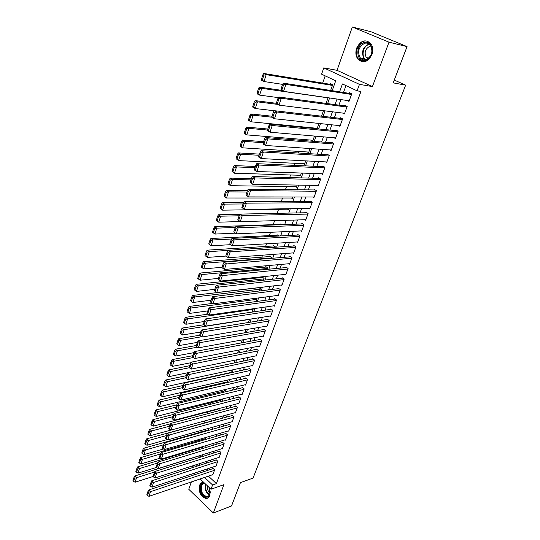 <?xml version="1.0" encoding="UTF-8"?>
<svg xmlns="http://www.w3.org/2000/svg" width="540" height="540" viewBox="0 0 540 540"><rect width="100%" height="100%" fill="white"/><g stroke="black" fill="none" stroke-linecap="round" stroke-linejoin="round"><path stroke-width="0.81" d="M356.683 48.053C355.293 52.387 355.725 56.106 357.966 59.224C363.245 63.693 367.902 62.161 371.925 54.628C373.322 50.402 372.958 46.717 370.838 43.578C365.445 38.867 360.727 40.358 356.683 48.053M203.654 482.301C201.744 482.254 200.374 483.307 199.544 485.447C198.511 492.163 200.624 496.517 205.888 498.488C207.785 498.555 209.156 497.522 210.006 495.396L209.675 487.985M332.195 90.707L335.711 80.798L321.59 74.176L323.777 67.871L359.464 84.362L357.095 90.828L342.428 83.95L339.593 91.847M337.014 70.322L372.431 86.576L388.996 42.181L407.065 46.602L370.872 31.705L352.343 27L337.014 70.322L323.777 67.871M194.339 473.513L193.82 474.991M191.363 481.937L188.764 489.274L213.341 513L223.918 484.637L211.019 489.247L200.111 478.96M325.188 75.863L322.663 83.086M307.213 127.332L307.037 127.825M302.981 139.448L302.616 140.481M298.796 151.43L298.249 152.989M294.658 163.276L293.935 165.348M290.567 174.98L289.67 177.559M286.524 186.556L285.451 189.628M282.528 198.005L281.286 201.548M278.572 209.324L277.168 213.341M274.617 220.657L273.22 224.647M270.547 232.294L269.393 235.602M266.531 243.803L265.606 246.443M262.555 255.177L261.866 257.162M258.626 266.423L258.161 267.773M254.745 277.547L254.495 278.262M220.82 374.686L220.698 375.023M217.519 384.122L217.256 384.885M214.259 393.471L213.847 394.639M211.025 402.719L210.478 404.291M207.826 411.878L207.137 413.849M204.66 420.944L203.877 423.185M201.359 430.387L200.772 432.081M198.099 439.729L197.694 440.89M194.866 448.976L194.643 449.618M388.996 42.181L352.343 27M407.065 46.602L393.201 82.87L405.662 85.138L253.071 478.076L240.442 482.645L231.538 505.946L213.341 513M347.031 100.474L348.995 101.419L351.756 93.839L349.333 92.684L349.103 93.319M342.671 113.063L344.425 113.933L347.159 106.441L344.763 105.273L344.534 105.894M338.33 125.496L339.916 126.299L342.617 118.894L340.24 117.707L340.018 118.328M334.017 137.774L335.462 138.524L338.128 131.207L335.779 129.998L335.556 130.613M329.731 149.904L331.054 150.613L333.693 143.377L331.364 142.148L331.142 142.756M325.478 161.885L326.7 162.554L329.306 155.405L326.997 154.163L326.781 154.757M321.26 173.732L322.394 174.366L324.972 167.292L322.684 166.03L322.468 166.624M317.081 185.436L318.134 186.037L320.686 179.05L318.418 177.768L318.209 178.355M312.944 197.006L313.922 197.579L316.447 190.667L314.206 189.371L313.997 189.952M308.84 208.44L309.764 208.994L312.255 202.163L310.034 200.846L309.825 201.42M304.783 219.746L305.647 220.279L308.111 213.523L305.91 212.193L305.707 212.76M300.76 230.931L301.577 231.437L304.013 224.755L301.833 223.412L301.631 223.972M296.784 241.981L297.554 242.474L299.963 235.865L297.803 234.509L297.608 235.062M292.842 252.916L293.571 253.388L295.954 246.854L293.821 245.484L293.618 246.024M288.947 263.729L289.636 264.182L291.992 257.722L289.872 256.331L289.676 256.871M285.086 274.421L285.741 274.86L288.077 268.468L285.977 267.071L285.781 267.604M281.266 284.999L281.894 285.424L284.195 279.099L282.116 277.688L281.927 278.215M277.486 295.454L278.08 295.873L280.361 289.615L278.303 288.191L278.107 288.711M273.74 305.809L274.313 306.214L276.568 300.024L274.523 298.586L274.334 299.099M270.034 316.042L270.581 316.44L272.815 310.318L270.79 308.867L270.601 309.373M266.369 326.174L266.888 326.558L269.102 320.504L267.091 319.039L266.909 319.545M262.737 336.197L263.243 336.569L265.424 330.575L263.439 329.103L263.257 329.603M259.146 346.113L259.625 346.478L261.792 340.544L259.814 339.059L259.639 339.559M255.589 355.928L256.055 356.285L258.194 350.413L256.237 348.914L256.061 349.407M252.072 365.641L252.511 365.985L254.63 360.18L252.693 358.668L252.518 359.154M248.582 375.246L249.014 375.59L251.107 369.839L249.183 368.32L249.014 368.8M245.133 384.764L245.545 385.094L247.624 379.404L245.714 377.872L245.545 378.351M241.718 394.173L242.116 394.504L244.168 388.868L242.278 387.329L242.109 387.801M238.336 403.495L238.721 403.812L240.752 398.237L238.876 396.691L238.707 397.157M234.988 412.722L235.359 413.033L237.371 407.511L235.514 405.959L235.346 406.418M231.674 421.848L232.031 422.159L234.023 416.691L232.18 415.125L232.018 415.584M228.393 430.893L228.737 431.19L230.708 425.783L228.879 424.204L228.717 424.656M225.14 439.837L225.477 440.134L227.428 434.781L225.612 433.195L225.45 433.64M221.92 448.7L222.244 448.99L224.181 443.684L222.379 442.098L222.224 442.537M218.734 457.475L219.044 457.758L220.961 452.507L219.179 450.907L219.017 451.346M215.575 466.162L215.879 466.439L217.775 461.241L216.007 459.635L215.851 460.067M203.472 448.24L202.088 446.985L201.933 447.41M206.233 439.297L205.146 438.318L204.991 438.757M209.007 430.259L208.231 429.57L208.076 430.009M211.795 421.119L211.349 420.734L211.194 421.18M263.432 280.206L264.087 278.357L262.089 276.979L261.907 277.493M267.28 269.339L267.779 267.948L265.761 266.578L265.572 267.098M271.175 258.35L271.505 257.418L269.467 256.061L269.285 256.588M275.11 247.239L275.272 246.78L273.22 245.437L273.031 245.97M279.045 236L277.013 234.698L276.818 235.238M282.157 224.667L280.841 223.837L280.651 224.384M285.228 213.172L284.6 213.185M196.169 464.724L197.525 465.993M200.718 457.09L199.274 455.76M214.022 418.406L214.373 418.709L214.529 418.271M217.181 409.435L217.546 409.745L217.876 408.827M220.381 400.37L220.759 400.694L221.251 399.289M223.601 391.217L223.992 391.547L224.667 389.651M226.861 381.976L227.266 382.307L228.116 379.91M230.621 372.843L231.606 370.069M234.11 362.988L235.13 360.119M237.641 353.025L238.687 350.062M241.204 342.961L242.291 339.896M244.809 332.782L245.929 329.623M248.454 322.495L249.608 319.235M252.14 312.093L253.01 308.772M255.859 301.583L256.824 298.856L255.98 298.256M259.625 290.952L260.435 288.664L258.93 287.604M283.851 220.374L284.486 220.772L284.634 220.354M287.516 209.189L288.394 209.729L288.752 208.73M291.411 198.011L292.349 198.572L292.916 196.972M295.346 186.698L296.345 187.285L297.128 185.078M299.315 175.257L300.389 175.871L301.394 173.043M303.325 163.688L304.479 164.329L305.707 160.866M307.368 151.983L308.61 152.658L310.068 148.541M311.445 140.137L312.795 140.859L314.489 136.073M317.061 128.804L318.958 123.451M316.744 128.776L315.549 128.149M321.536 116.181L323.48 110.673M326.059 103.397L328.064 97.747M330.642 90.464L332.654 84.787L330.311 83.673L330.089 84.301M208.406 476.138L216.425 483.617L360.963 91.449L357.095 90.828M345.964 85.603L343.501 92.455M340.922 99.596L338.924 105.138M336.353 112.273L334.402 117.673M331.83 124.808L329.94 130.066M327.368 137.194L325.526 142.304M322.954 149.431L321.158 154.406M318.593 161.528L316.845 166.374M314.28 173.488L312.579 178.193M310.021 185.308L308.367 189.884M305.802 196.992L304.202 201.447M301.637 208.548L300.078 212.875M297.52 219.969L296.008 224.174M293.45 231.262L291.978 235.346M289.42 242.426L287.989 246.395M285.444 253.469L284.054 257.324M281.502 264.391L280.152 268.13M277.607 275.191L276.298 278.822M273.76 285.869L272.491 289.393M269.946 296.44L268.718 299.855M266.18 306.889L264.985 310.203M262.454 317.23L261.293 320.443M258.761 327.456L257.641 330.568M255.116 337.574L254.03 340.591M251.505 347.591L250.452 350.507M247.934 357.494L246.915 360.322M244.397 367.301L243.412 370.028M240.901 377.001L239.949 379.64M237.438 386.6L236.52 389.151M234.016 396.104L233.125 398.567M230.621 405.506L229.763 407.889M227.266 414.815L226.435 417.11M223.945 424.028L223.148 426.242M220.657 433.148L219.888 435.281M217.404 442.172L216.662 444.231M214.178 451.116L213.469 453.087M210.985 459.965L210.303 461.862M207.826 468.727L207.171 470.549M212.45 474.761L212.747 475.038L214.623 469.888L212.868 468.275L212.713 468.707M405.662 85.138L394.274 80.075M372.431 86.576L359.464 84.362M216.425 483.617L212.585 484.974L211.019 489.247M199.166 465.467L199.847 463.543M202.311 456.59L203.026 454.592M205.497 447.626L206.233 445.547M208.71 438.568L209.48 436.408M211.957 429.421L212.753 427.181M215.237 420.174L216.068 417.852M218.552 410.839L219.409 408.429M221.906 401.402L222.791 398.905M225.288 391.871L226.206 389.286M228.704 382.239L229.655 379.559M232.16 372.506L233.145 369.731M235.656 362.664L236.669 359.802M239.186 352.721L240.232 349.765M242.75 342.671L243.837 339.62M246.355 332.512L247.475 329.36M250 322.245L251.161 318.992M253.685 311.87L254.88 308.509M257.411 301.374L258.64 297.904M261.178 290.763L262.447 287.192M264.985 280.037L266.294 276.352M268.832 269.197L270.182 265.397M272.727 258.228L274.118 254.313M276.662 247.138L278.093 243.108M280.645 235.919L282.116 231.775M284.675 224.579L286.187 220.306M288.745 213.104L290.304 208.71M292.869 201.501L294.469 196.978M297.034 189.756L298.688 185.105M301.253 177.883L302.947 173.097M305.512 165.868L307.26 160.947M309.832 153.704L311.627 148.649M314.199 141.406L316.042 136.208M318.613 128.959L320.51 123.613M323.089 116.357L325.04 110.869M327.611 103.606L329.616 97.969M192.314 465.959L193.671 467.242M195.365 474.478L194.083 473.269M189.216 468.68L187.853 467.397M204.559 477.448L212.585 484.974M337.021 99.029L335.016 104.612M332.444 111.787L330.494 117.221M327.922 124.396L326.025 129.681M323.453 136.85L321.611 141.993M319.039 149.161L317.243 154.163M314.678 161.332L312.93 166.199M310.365 173.353L308.664 178.085M306.099 185.24L304.452 189.844M301.887 196.985L300.281 201.46M297.722 208.602L296.163 212.949M293.605 220.084L292.086 224.309M289.535 231.437L288.063 235.541M285.505 242.663L284.074 246.652M281.529 253.76L280.139 257.634M277.594 264.735L276.244 268.502M273.699 275.589L272.39 279.241M269.845 286.328L268.576 289.872M266.038 296.946L264.809 300.382M262.271 307.449L261.077 310.777M258.545 317.837L257.391 321.064M254.86 328.118L253.739 331.243M251.215 338.283L250.128 341.314M247.61 348.34L246.557 351.277M244.04 358.29L243.02 361.132M240.509 368.138L239.524 370.886M237.013 377.885L236.061 380.538M233.557 387.531L232.632 390.096M230.128 397.069L229.244 399.546M226.746 406.519L225.889 408.908M223.391 415.868L222.561 418.169M220.07 425.115L219.274 427.343M216.79 434.275L216.02 436.421M213.536 443.34L212.8 445.406M210.316 452.318L209.608 454.302M207.131 461.201L206.449 463.111M203.978 469.996L203.324 471.832M212.902 474.613L148.979 496.341L150.498 491.771L148.73 489.989L146.812 494.802L147.514 495.518L148.581 492.311L147.872 491.596M213.172 468.551L148.73 489.989M214.468 470.32L148.581 492.311M147.514 495.518L148.979 496.341M199.368 455.848L134.818 475.97L136.539 477.698L154.561 472.034M153.07 476.496L135.074 482.233L133.623 481.403L134.642 478.224L133.954 477.536L132.935 480.708L133.623 481.403M134.642 478.224L136.539 477.698L135.074 482.233M133.954 477.536L134.818 475.97M209.493 487.809L209.891 494.505C207.475 501.795 198.059 492.737 200.84 485.899C201.602 483.962 202.858 483.064 204.613 483.206M205.018 483.59L204.944 483.584C203.364 483.496 202.23 484.333 201.542 486.088C200.711 491.461 202.406 494.937 206.618 496.53C208.143 496.577 209.243 495.754 209.925 494.046L210.323 491.805M210.222 492.925C207.913 491.252 206.941 488.862 207.32 485.757M202.817 482.342L200.171 485.271C199.145 491.94 201.251 496.26 206.476 498.218L207.961 498.022M365.418 60.386C356.144 63.113 354.956 44.591 364.291 42.518C373.68 39.562 374.868 58.502 365.418 60.386M364.709 43.267C358.695 46.616 357.183 51.476 360.173 57.848C361.665 59.63 363.528 60.284 365.756 59.805C371.743 56.619 373.322 51.8 370.481 45.333C368.948 43.416 367.025 42.727 364.709 43.267M367.868 58.84L366.336 57.584C364.007 52.596 365.202 48.803 369.92 46.204L370.96 46.062M364.203 41.189C357.561 42.647 354.065 54.128 358.607 59.299L362.934 61.85M216.041 466.007L152.024 487.181L153.562 482.558L151.774 480.782L149.85 485.622L150.559 486.338L151.632 483.098L150.917 482.389M216.317 459.918L151.774 480.782M217.62 461.673L151.632 483.098M150.559 486.338L152.024 487.181M219.206 457.319L155.102 477.913L156.654 473.243L154.858 471.481L152.915 476.348L153.637 477.056L154.717 473.783L154.001 473.074M219.503 451.197L154.858 471.481M220.799 452.945L154.717 473.783M153.637 477.056L155.102 477.913M222.406 448.551L158.213 468.551L159.786 463.833L157.97 462.078L156.019 466.972L156.742 467.681L157.835 464.373L157.113 463.664M222.71 442.388L157.97 462.078M224.019 444.13L157.835 464.373M156.742 467.681L158.213 468.551M225.639 439.688L161.359 459.088L162.945 454.315L161.116 452.567L159.151 457.495L159.881 458.197L160.988 454.856L160.258 454.154M225.956 433.492L161.116 452.567M227.266 435.226L160.988 454.856M159.881 458.197L161.359 459.088M202.406 447.269L137.747 466.83L139.482 468.551L157.43 463.077M156.472 467.417L138.004 473.135L136.546 472.291L137.572 469.078L136.883 468.389L135.857 471.596L136.546 472.291M137.572 469.078L139.482 468.551L138.004 473.135M136.883 468.389L137.747 466.83M205.47 438.615L140.711 457.596L142.452 459.304L160.333 454.019M159.948 458.237L140.96 463.941L139.495 463.077L140.542 459.83L139.84 459.149L138.8 462.389L139.495 463.077M140.542 459.83L142.452 459.304L140.96 463.941M139.84 459.149L140.711 457.596M208.568 429.867L143.701 448.261L145.456 449.962L163.337 444.852M163.586 448.936L143.951 454.646L142.486 453.769L143.532 450.488L142.83 449.807L141.784 453.087L142.486 453.769M143.532 450.488L145.456 449.962L143.951 454.646M142.83 449.807L143.701 448.261M211.7 421.038L146.718 438.824L148.493 440.525L166.401 435.577M167.265 439.553L146.975 445.257L145.503 444.366L146.563 441.045L145.854 440.37L144.794 443.684L145.503 444.366M146.563 441.045L148.493 440.525L146.975 445.257M145.854 440.37L146.718 438.824M228.899 430.745L164.538 449.523L166.144 444.697L164.295 442.962L162.324 447.917L163.06 448.619L164.174 445.237L163.438 444.542M229.237 424.514L164.295 442.962M230.546 426.236L164.174 445.237M163.06 448.619L164.538 449.523M170.552 423.812L149.776 429.293L151.565 430.981L169.506 426.202M235.528 412.574L150.025 435.767L148.547 434.855L149.621 431.507L148.905 430.832L147.839 434.18L148.547 434.855M149.621 431.507L151.565 430.981L150.025 435.767M148.905 430.832L149.776 429.293M232.193 421.7L167.751 439.85L169.371 434.977L167.508 433.249L165.524 438.237L166.266 438.932L167.4 435.517L166.651 434.822M232.544 415.436L167.508 433.249M233.854 417.15L167.4 435.517M166.266 438.932L167.751 439.85M173.543 414.41L152.861 419.661L154.669 421.335L172.638 416.732M217.708 409.293L153.11 426.168L151.632 425.25L152.719 421.862L151.997 421.187L150.91 424.575L151.632 425.25M152.719 421.862L154.669 421.335L153.11 426.168M151.997 421.187L152.861 419.661M235.892 406.269L170.762 423.428L172.638 425.149L171.005 430.076L169.513 429.138L170.654 425.682L169.904 424.994L168.764 428.45L169.513 429.138M237.202 407.977L170.654 425.682M170.762 423.428L169.904 424.994M176.573 404.912L155.979 409.921L157.802 411.588L175.804 407.16M220.914 400.235L156.229 416.475L154.744 415.537L155.844 412.108L155.115 411.446L154.022 414.869L154.744 415.537M155.844 412.108L157.802 411.588L156.229 416.475M155.115 411.446L155.979 409.921M238.889 403.353L174.285 420.194L175.946 415.213L174.049 413.505L172.037 418.554L172.793 419.236L173.947 415.746L173.191 415.064M239.274 397.015L174.049 413.505M240.584 398.702L173.947 415.746M172.793 419.236L174.285 420.194M179.732 395.28L159.138 400.079L160.974 401.733L179.003 397.487M224.161 391.088L159.381 406.674L157.896 405.715L159.003 402.253L158.267 401.591L157.16 405.054L157.896 405.715M159.003 402.253L160.974 401.733L159.381 406.674M158.267 401.591L159.138 400.079M242.285 394.031L177.606 410.198L179.28 405.162L177.37 403.468L175.345 408.544L176.107 409.226L177.275 405.695L176.513 405.02M242.683 387.659L177.37 403.468M243.999 389.34L177.275 405.695M176.107 409.226L177.606 410.198M182.952 385.54L162.324 390.13L164.18 391.77L182.237 387.713M227.435 381.848L162.574 396.765L161.075 395.793L162.196 392.296L161.46 391.635L160.34 395.132L161.075 395.793M162.196 392.296L164.18 391.77L162.574 396.765M161.46 391.635L162.324 390.13M245.72 384.622L180.968 400.1L182.662 395.003L180.725 393.316L178.693 398.432L179.462 399.107L180.644 395.537L179.874 394.862M246.139 378.216L180.725 393.316M247.448 379.877L180.644 395.537M179.462 399.107L180.968 400.1M186.212 375.698L165.544 380.065L167.42 381.699L185.504 377.831M230.735 372.506L165.794 386.748L164.295 385.763L165.429 382.219L164.68 381.564L163.546 385.101L164.295 385.763M165.429 382.219L167.42 381.699L165.794 386.748M164.68 381.564L165.544 380.065M249.183 375.111L184.363 389.88L186.071 384.73L184.12 383.056L182.075 388.199L182.851 388.874L184.046 385.263L183.269 384.595M249.622 368.665L184.12 383.056M250.931 370.319L184.046 385.263M182.851 388.874L184.363 389.88M189.5 365.749L168.804 369.9L170.694 371.52L189.365 367.733M187.501 372.782L169.054 376.623L167.549 375.617L168.696 372.04L167.94 371.392L166.793 374.963L167.549 375.617M168.696 372.04L170.694 371.52L169.054 376.623M167.94 371.392L168.804 369.9M252.686 365.506L187.792 379.553L189.526 374.342L187.556 372.681L185.497 377.858L186.28 378.526L187.488 374.875L186.705 374.207M253.145 359.026L187.556 372.681M254.455 360.666L187.488 374.875M186.28 378.526L187.792 379.553M192.827 355.691L172.098 359.613L174.001 361.226L193.334 357.527M190.701 362.765L172.341 366.383L170.836 365.357L171.997 361.746L171.234 361.098L170.08 364.709L170.836 365.357M171.997 361.746L174.001 361.226L172.341 366.383M171.234 361.098L172.098 359.613M196.189 345.526L175.433 349.218L177.356 350.811L197.424 347.207M193.941 352.64L175.675 356.036L174.163 354.989L175.338 351.331L174.569 350.69L173.394 354.348L174.163 354.989M175.338 351.331L177.356 350.811L175.675 356.036M174.569 350.69L175.433 349.218M199.591 335.252L178.801 338.702L180.738 340.288L201.569 336.785M197.228 342.401L179.044 345.566L177.525 344.507L178.713 340.808L177.937 340.166L176.756 343.865L177.525 344.507M178.713 340.808L180.738 340.288L179.044 345.566M177.937 340.166L178.801 338.702M256.23 355.799L191.268 369.104L193.016 363.832L191.032 362.185L188.96 367.396L189.749 368.057L190.971 364.365L190.181 363.704M256.709 349.279L191.032 362.185M258.012 350.906L190.971 364.365M189.749 368.057L191.268 369.104M259.808 345.985L194.778 358.533L196.547 353.207L194.542 351.567L192.456 356.812L193.259 357.473L194.495 353.74L193.691 353.079M260.307 339.431L194.542 351.567M261.61 341.044L194.495 353.74M193.259 357.473L194.778 358.533M263.419 336.076L198.329 347.848L200.124 342.461L198.099 340.835L196 346.113L196.803 346.768L198.052 342.988L197.249 342.34M263.952 329.481L198.099 340.835M265.241 331.081L198.052 342.988M196.803 346.768L198.329 347.848M203.735 324.756L182.203 328.07L184.167 329.643L249.541 319.43M200.657 332.026L182.446 334.982L180.927 333.902L182.129 330.156L181.346 329.528L180.144 333.268L180.927 333.902M182.129 330.156L184.167 329.643L182.446 334.982M181.346 329.528L182.203 328.07M267.077 326.059L201.919 337.041L203.735 331.587L201.69 329.974L199.577 335.286L200.394 335.934L201.656 332.113L200.84 331.472M267.631 319.43L201.69 329.974M268.913 321.01L201.656 332.113M200.394 335.934L201.919 337.041M208.028 314.145L185.652 317.318L187.63 318.877L253.078 309.447M204.127 321.536L185.888 324.277L184.363 323.176L185.578 319.39L184.788 318.769L183.58 322.549L184.363 323.176M185.578 319.39L187.63 318.877L185.888 324.277M184.788 318.769L185.652 317.318M270.769 315.934L205.558 326.106L207.387 320.591L205.328 318.992L203.202 324.338L204.019 324.979L205.301 321.118L204.478 320.476M271.35 309.265L205.328 318.992M272.626 310.831L205.301 321.118M204.019 324.979L205.558 326.106M212.396 303.433L189.135 306.443L191.133 307.989L256.649 299.369M207.637 310.932L189.371 313.45L187.846 312.329L189.074 308.502L188.271 307.881L187.049 311.708L187.846 312.329M189.074 308.502L191.133 307.989L189.371 313.45M188.271 307.881L189.135 306.443M274.496 305.701L209.23 315.043L211.086 309.461L209.007 307.881L206.867 313.261L207.691 313.895L208.987 309.987L208.157 309.353M275.11 298.998L209.007 307.881M276.379 300.537L208.987 309.987M207.691 313.895L209.23 315.043M259.051 287.692L192.659 295.441L194.67 296.973L260.253 289.177M211.181 300.206L192.895 302.495L191.363 301.361L192.605 297.486L191.801 296.872L190.559 300.74L191.363 301.361M192.605 297.486L194.67 296.973L192.895 302.495M191.801 296.872L192.659 295.441M278.269 295.353L212.956 303.851L210.573 302.056L211.41 302.684L212.72 298.728L211.882 298.1L210.573 302.056M278.917 288.617L212.726 296.635L214.826 298.202L212.956 303.851L211.41 302.684M280.172 290.142L212.72 298.728M212.726 296.635L211.882 298.1M262.717 277.412L196.222 284.317L198.254 285.836L263.905 278.876M214.772 289.359L196.459 291.425L194.11 289.649L194.92 290.264L196.175 286.349L195.365 285.741L194.11 289.649M196.175 286.349L198.254 285.836L196.459 291.425L194.92 290.264M195.365 285.741L196.222 284.317M282.082 284.897L216.716 292.525L214.319 290.716L215.17 291.344L216.493 287.341L215.642 286.713L214.319 290.716M282.764 278.127L216.493 285.262L218.612 286.814L216.716 292.525L215.17 291.344M284.006 279.632L216.493 287.341M216.493 285.262L215.642 286.713M266.416 267.023L199.827 273.065L201.879 274.563L267.59 268.468M218.396 278.397L200.063 280.219L197.701 278.431L198.524 279.038L199.793 275.076L198.97 274.475L197.701 278.431M199.793 275.076L201.879 274.563L200.063 280.219L198.524 279.038M198.97 274.475L199.827 273.065M285.937 274.334L220.523 281.07L218.12 279.241L218.97 279.862L220.313 275.812L219.456 275.197L218.12 279.241M286.652 267.523L220.3 273.753L222.446 275.292L220.523 281.07L218.97 279.862M287.881 269.001L220.313 275.812M220.3 273.753L219.456 275.197M270.162 256.52L203.479 261.677L205.551 263.162L271.316 257.951M222.068 267.3L203.708 268.88L201.339 267.084L202.163 267.678L203.445 263.675L202.622 263.075L201.339 267.084M203.445 263.675L205.551 263.162L203.708 268.88L202.163 267.678M202.622 263.075L203.479 261.677M289.832 263.648L224.377 269.474L221.96 267.631L222.818 268.245L224.181 264.148L223.31 263.534L221.96 267.631M290.588 256.804L224.154 262.103L226.321 263.628L224.377 269.474L222.818 268.245M291.796 258.262L224.181 264.148M224.154 262.103L223.31 263.534M273.949 245.916L207.171 250.162L209.263 251.626L228.008 250.398M225.983 256.068L207.4 257.411L205.018 255.596L205.848 256.19L207.151 252.14L206.314 251.546L205.018 255.596M207.151 252.14L209.263 251.626L207.4 257.411L205.848 256.19M206.314 251.546L207.171 250.162M293.774 252.848L228.278 257.742L225.841 255.886L226.712 256.493L228.089 252.342L227.219 251.741L225.841 255.886M294.57 245.963L228.056 250.317L230.243 251.822L228.278 257.742L226.712 256.493M295.758 247.401L230.243 251.822L228.089 252.342M228.056 250.317L227.219 251.741M297.756 241.927L232.22 245.869L229.777 243.992L230.654 244.593L232.045 240.394L231.167 239.8L229.777 243.992M298.6 235.008L232.004 238.39L234.212 239.875L232.22 245.869L230.654 244.593M299.761 236.419L234.212 239.875L232.045 240.394M232.004 238.39L231.167 239.8M301.779 230.884L236.216 233.854L233.759 231.957L234.644 232.551L236.054 228.305L235.163 227.711L233.759 231.957M302.684 223.931L236 226.314L238.228 227.786L236.216 233.854L234.644 232.551M303.811 225.315L238.228 227.786L236.054 228.305M236 226.314L235.163 227.711M277.776 235.19L210.904 238.505L213.017 239.956L231.64 238.997M230.472 244.681L211.133 245.808L208.737 243.979L209.574 244.566L210.89 240.462L210.047 239.882L208.737 243.979M210.89 240.462L213.017 239.956L211.133 245.808L209.574 244.566M210.047 239.882L210.904 238.505M281.657 224.35L214.684 226.712L216.817 228.15L235.312 227.462M235.197 233.172L214.907 234.07L212.497 232.22L213.347 232.801L214.677 228.65L213.826 228.076L212.497 232.22M214.677 228.65L216.817 228.15L214.907 234.07L213.347 232.801M213.826 228.076L214.684 226.712M239.902 214.333L218.504 214.778L220.657 216.196L239.112 215.784M240.057 221.555L218.727 222.19L216.31 220.327L217.168 220.901L218.511 216.702L217.654 216.128L216.31 220.327M218.511 216.702L220.657 216.196L218.727 222.19L217.168 220.901M217.654 216.128L218.504 214.778M305.856 219.719L240.26 221.684L237.789 219.78L238.687 220.361L240.111 216.061L239.207 215.48L237.789 219.78M306.808 212.733L240.044 214.097L242.298 215.548L240.26 221.684L238.687 220.361M307.908 214.083L242.298 215.548L240.111 216.061M240.044 214.097L239.207 215.48M243.621 202.581L222.372 202.703L224.552 204.107L243.02 203.965M288.596 209.176L222.595 210.168L220.165 208.292L221.029 208.852L222.392 204.606L221.522 204.039L220.165 208.292M222.392 204.606L224.552 204.107L222.595 210.168L221.029 208.852M221.522 204.039L222.372 202.703M309.974 208.427L244.35 209.372L241.866 207.448L242.771 208.022L244.215 203.668L243.304 203.094L241.866 207.448M310.993 201.413L244.141 201.724L246.416 203.162L244.35 209.372L242.771 208.022M312.046 202.73L246.416 203.162L244.215 203.668M244.141 201.724L243.304 203.094M247.415 190.681L226.287 190.478L228.488 191.862L246.976 192.004M292.552 198.011L226.51 198.005L224.066 196.108L224.937 196.661L226.321 192.362L225.443 191.808L224.066 196.108M226.321 192.362L228.488 191.862L226.51 198.005L224.937 196.661M225.443 191.808L226.287 190.478M314.132 197.006L248.495 196.904L245.997 194.967L246.915 195.534L248.373 191.126L247.455 190.559L245.997 194.967M315.225 189.965L248.285 189.203L250.587 190.613L248.495 196.904L246.915 195.534M316.238 191.248L250.587 190.613L248.373 191.126M248.285 189.203L247.455 190.559M251.397 178.639L230.256 178.106L232.47 179.476L250.979 179.908M296.548 186.719L230.472 185.686L228.015 183.775L228.899 184.322L230.29 179.969L229.406 179.422L228.015 183.775M230.29 179.969L232.47 179.476L230.472 185.686L228.899 184.322M229.406 179.422L230.256 178.106M318.344 185.456L252.686 184.288L250.175 182.324L251.1 182.885L252.578 178.423L251.654 177.863L250.175 182.324M319.518 178.389L252.484 176.519L254.806 177.917L252.686 184.288L251.1 182.885M320.47 179.631L254.806 177.917L252.578 178.423M252.484 176.519L251.654 177.863M255.427 166.455L234.266 165.584L236.507 166.934L255.029 167.663M300.591 175.298L234.482 173.219L232.011 171.288L232.902 171.835L234.313 167.427L233.422 166.887L232.011 171.288M234.313 167.427L236.507 166.934L234.482 173.219L232.902 171.835M233.422 166.887L234.266 165.584M322.603 173.779L256.932 171.511L254.597 170.12L254.407 169.526L255.346 170.087L256.844 165.564L255.906 165.011L254.407 169.526M323.865 166.685L256.729 163.681L259.079 165.058L256.932 171.511L255.346 170.087M324.756 167.886L259.079 165.058L256.844 165.564M256.729 163.681L255.906 165.011M326.916 161.96L261.232 158.571L258.876 157.208L258.694 156.573L259.639 157.12L261.158 152.543L260.206 151.997L258.694 156.573M328.279 154.852L261.036 150.687L263.405 152.037L261.232 158.571L259.639 157.12M329.09 155.999L263.405 152.037L261.158 152.543M261.036 150.687L260.206 151.997M331.27 150.012L265.592 145.463L263.203 144.126L263.034 143.451L263.993 143.984L265.525 139.354L264.566 138.821L263.034 143.451M332.755 142.884L265.39 137.518L267.786 138.854L265.592 145.463L263.993 143.984M333.47 143.984L267.786 138.854L265.525 139.354M265.39 137.518L264.566 138.821M259.504 154.123L238.329 152.908L240.59 154.238L259.126 155.27M304.682 163.748L238.545 160.603L236.054 158.659L236.959 159.192L238.39 154.73L237.485 154.197L236.054 158.659M238.39 154.73L240.59 154.238L238.545 160.603L236.959 159.192M237.485 154.197L238.329 152.908M263.635 141.649L242.44 140.076L244.728 141.386L263.277 142.729M308.819 152.071L242.649 147.832L240.374 146.516L240.151 145.868L241.063 146.387L242.507 141.872L241.596 141.352L240.151 145.868M242.507 141.872L244.728 141.386L242.649 147.832L241.063 146.387M241.596 141.352L242.44 140.076M267.813 129.019L246.598 127.089L248.913 128.372L267.476 130.032M313.004 140.265L246.814 134.899L244.512 133.603L244.296 132.914L245.221 133.434L246.685 128.858L245.761 128.345L244.296 132.914M246.685 128.858L248.913 128.372L246.814 134.899L245.221 133.434M245.761 128.345L246.598 127.089M335.684 137.916L270 132.199L267.59 130.876L267.435 130.16L268.4 130.687L269.953 125.996L268.981 125.469L267.435 130.16M337.298 130.781L269.804 124.186L272.228 125.496L270 132.199L268.4 130.687M337.905 131.821L272.228 125.496L269.953 125.996M269.804 124.186L268.981 125.469M272.038 116.235L250.817 113.933L253.152 115.196L271.985 117.214M317.237 128.317L251.026 121.804L248.704 120.528L248.495 119.799L249.426 120.312L250.911 115.681L249.98 115.175L248.495 119.799M250.911 115.681L253.152 115.196L251.026 121.804L249.426 120.312M249.98 115.175L250.817 113.933M340.139 125.685L274.469 118.753L272.032 117.457L271.883 116.701L272.862 117.221L274.435 112.469L273.456 111.949L271.883 116.701M341.921 118.55L274.273 110.686L276.723 111.969L274.469 118.753L272.862 117.221M342.394 119.516L276.723 111.969L274.435 112.469M274.273 110.686L273.456 111.949M276.433 103.309L255.083 100.609L257.445 101.851L277.472 104.355M274.232 110.741L255.292 108.54L252.943 107.291L252.747 106.522L253.685 107.021L255.191 102.33L254.246 101.837L252.747 106.522M255.191 102.33L257.445 101.851L255.292 108.54L253.685 107.021M254.246 101.837L255.083 100.609M344.655 113.312L278.991 105.145L276.527 103.869L276.392 103.066L277.378 103.579L278.978 98.759L277.985 98.253L276.392 103.066M346.626 106.178L278.802 97.004L281.273 98.267L278.991 105.145L277.378 103.579M346.93 107.069L281.273 98.267L278.978 98.759M278.802 97.004L277.985 98.253M281.522 90.322L259.403 87.122L261.792 88.337L328.03 97.848M278.39 97.639L259.612 95.114L257.236 93.886L257.053 93.076L258.005 93.569L259.524 88.817L258.572 88.331L257.053 93.076M259.524 88.817L261.792 88.337L259.612 95.114L258.005 93.569M258.572 88.331L259.403 87.122M349.225 100.784L283.574 91.355L281.084 90.099L280.962 89.262L281.961 89.761L283.574 84.881L282.575 84.382L280.962 89.262M351.425 93.677L283.385 83.153L285.89 84.389L283.574 91.355L281.961 89.761M351.526 94.466L285.89 84.389L283.574 84.881M283.385 83.153L282.575 84.382L263.986 81.52L261.59 80.312L261.414 79.461L262.373 79.94L263.918 75.127L262.953 74.648L261.414 79.461M332.438 84.686L263.783 73.46L266.193 74.655L332.431 85.408M263.918 75.127L266.193 74.655L263.986 81.52L262.373 79.94M262.953 74.648L263.783 73.46M209.513 494.91C205.882 492.723 204.518 489.328 205.416 484.731M206.003 484.515L205.916 484.738C205.045 489.065 206.314 492.325 209.729 494.512M365.377 59.886L364.075 58.671C361.098 52.333 362.61 47.5 368.611 44.179L369.191 44.057M369.63 44.408L368.995 44.537C363.022 45.779 360.828 56.822 365.931 59.758M357.966 59.224L358.668 59.366M208.886 495.7L206.618 496.53M366.336 57.584L368.8 58.111M364.075 58.671L360.173 57.848"/></g></svg>
